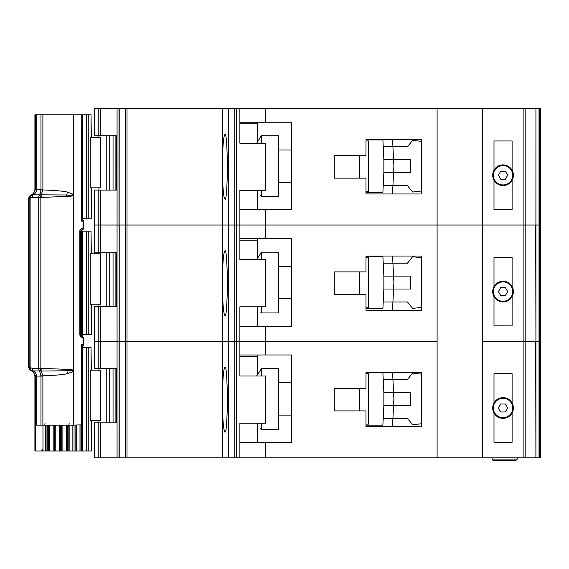 <?xml version="1.0" encoding="UTF-8"?>
<svg xmlns="http://www.w3.org/2000/svg" width="569" height="569" viewBox="0 0 569 569"><rect width="100%" height="100%" fill="white"/><g stroke="black" fill="none" stroke-linecap="round" stroke-linejoin="round"><path stroke-width="0.85" d="M81.587 114.767L88.785 114.767L88.785 218.226L81.922 218.226L81.936 218.994M100.493 137.399L100.493 187.834L90.243 187.834L90.243 137.399L100.493 137.399M91.019 137.399L91.019 114.767L91.332 137.399M91.332 187.834L91.332 218.226L91.019 187.834M88.785 218.226L91.019 218.226M91.019 114.767L88.785 114.767M503.046 184.925A9.701 9.701 0 0 1 493.351 175.224A9.701 9.701 0 0 1 503.046 165.529A9.701 9.701 0 0 1 512.747 175.224A9.701 9.701 0 0 1 503.046 184.925M500.734 179.235L498.416 175.224L500.734 171.219L505.364 171.219L507.676 175.224L505.364 179.235L500.734 179.235M349.914 155.508L334.288 155.508L359.608 155.508L359.608 178.133L334.288 178.133L349.914 178.133M365.974 140.956L368.662 140.956L368.662 191.39L365.974 191.39M365.974 192.358L382.887 192.358L383.221 185.572L407.454 185.572L412.632 192.038L421.579 190.949L421.579 193.979L421.579 139.661L365.974 139.661L365.974 155.508L334.288 155.508L334.288 178.133L334.288 155.508L334.288 178.133L365.974 178.133L365.974 193.979L420.285 193.979M383.862 172.642L383.862 159.711L393.57 159.711L393.869 165.693A9.701 9.701 0 0 1 393.869 166.653L393.57 172.642L383.862 172.642L383.221 185.572L392.93 185.572L392.454 193.979M383.862 159.711L382.887 139.988L374.48 139.988M383.065 143.544L382.887 139.988L365.974 139.988M374.48 192.358L382.887 192.358L383.065 188.801M392.774 188.801L392.574 192.841M392.774 143.544L392.582 139.661L392.93 146.774L383.221 146.774L407.454 146.774L412.632 140.308L421.579 141.397M392.93 185.572L393.57 172.642L410.69 172.642L410.69 159.711L393.57 159.711L392.93 146.774M278.789 182.336L291.613 182.336M278.789 150.01L291.613 150.01M260.68 136.752L261.327 135.785L261.327 143.217M261.327 190.423L261.327 196.561L278.789 196.561L278.789 135.785L261.327 135.785M260.68 195.594L261.327 196.561M260.68 137.058L256.626 143.217L260.68 137.058M493.999 180.238L493.999 209.499L512.1 209.499L512.1 180.238A10.349 10.349 0 0 1 493.999 180.238A10.349 10.349 0 0 1 503.046 164.882A10.349 10.349 0 0 1 512.1 170.216L512.1 140.956L493.999 140.956L493.999 170.216M98.217 190.096L98.217 252.174L94.404 252.174L94.404 225.011L98.217 225.011L94.404 225.011L94.404 190.096L100.628 190.096L100.628 225.011L98.217 225.011L100.628 225.011L100.628 252.174L117.065 252.174L117.065 225.011L100.628 225.011L117.065 225.011L117.065 190.096L100.628 190.096M222.429 171.383C222.735 188.453 223.574 197.706 224.94 199.15C226.142 200.985 226.988 190.21 227.479 166.824C226.988 143.431 226.142 132.655 224.94 134.49C223.574 135.934 222.735 145.187 222.429 162.257L222.429 225.011L127.001 225.011L127.001 457.789L222.429 457.789L222.429 404.154C222.735 421.224 223.574 430.484 224.94 431.921C226.142 433.763 226.988 422.98 227.479 399.594C226.988 376.201 226.142 365.426 224.94 367.261C223.574 368.705 222.735 377.958 222.429 395.035L222.429 457.789L228.71 457.789L228.71 108.629L127.001 108.629L127.001 225.011L119.22 225.011L222.429 225.011L222.429 171.383M117.065 108.629L94.404 108.629L94.404 135.785L117.065 135.785L117.065 108.629L127.001 108.629M539.021 457.789L535.927 457.789L535.927 341.4L539.021 341.4L535.927 341.4L535.927 225.011L539.021 225.011L539.021 457.789L540.55 457.789L540.55 341.4L539.021 341.4L540.55 341.4L540.55 225.011L539.561 225.011L540.55 225.011L540.55 108.629L539.021 108.629L539.021 225.011L535.906 225.011L535.927 108.629L228.71 108.629M539.021 108.629L535.927 108.629L535.927 225.011M117.043 135.785L117.043 190.096M265.751 108.629L265.751 122.207L291.613 122.207L291.613 209.819L265.751 209.819L265.751 225.011L239.883 225.011L239.883 190.423L265.751 190.423L265.751 143.217L239.883 143.217L239.883 108.629M239.883 209.819L265.751 209.819M535.927 341.4L535.699 225.011M525.18 108.629L525.18 225.011L535.906 225.011L523.907 225.011L525.18 225.011L525.18 341.4L523.907 341.4L525.18 341.4L525.18 457.789L535.906 457.789L535.699 341.4M525.18 457.789L523.907 457.789L523.907 225.011L265.751 225.011L265.751 238.589L239.883 238.589M265.751 238.589L291.613 238.589L291.613 326.208L265.751 326.208L265.751 341.4L234.812 341.4L236.526 341.4L236.526 225.011L239.883 225.011L234.812 225.011L236.526 225.011L236.526 108.629M234.812 108.629L234.812 225.011L228.71 225.011L234.812 225.011L234.812 341.4L228.71 341.4L234.812 341.4L234.812 457.789L239.883 457.789L239.883 423.194L265.751 423.194L265.751 375.995L239.883 375.995L239.883 306.805L265.751 306.805L265.751 259.606L239.883 259.606L239.883 225.011L437.099 225.011L437.099 108.629M228.489 108.629L228.489 225.011L222.429 225.011L222.429 287.765C222.735 304.842 223.574 314.095 224.94 315.539C226.142 317.374 226.988 306.599 227.479 283.206C226.988 259.82 226.142 249.037 224.94 250.879C223.574 252.316 222.735 261.576 222.429 278.646L222.429 225.011L228.489 225.011L228.489 341.4L119.22 341.4L222.429 341.4L222.429 287.765L222.429 395.035L222.429 341.4L228.489 341.4L228.489 457.789M125.294 108.629L125.294 457.789L118.985 457.789L119.22 108.629M118.985 108.629L118.985 225.011L117.065 225.011L119.22 225.011L119.22 341.4L98.217 341.4L100.628 341.4L100.628 368.556L117.065 368.556L117.065 306.485L100.628 306.485L100.628 341.4L119.22 341.4L119.22 457.789M523.907 108.629L523.907 225.011L482.356 225.011L482.356 108.629M512.1 180.238A10.349 10.349 0 0 0 512.1 170.216M222.429 162.257L222.429 108.629L222.429 162.257M257.344 209.819L257.344 190.423M257.344 142.122L257.344 123.822L239.883 123.822M265.751 122.207L239.883 122.207M257.344 122.207L257.344 123.822M508.053 184.278L506.531 184.278M499.568 184.278L498.039 184.278M80.364 231.156L88.785 231.156L88.785 334.608L80.364 334.608M100.493 253.788L100.493 304.223L90.243 304.223L90.243 253.788L100.493 253.788M91.019 253.788L91.019 231.156L91.332 253.788M91.332 304.223L91.332 334.608L91.019 304.223M88.785 334.608L91.019 334.608M91.019 231.156L88.785 231.156M503.046 301.314A9.701 9.701 0 0 1 493.351 291.613A9.701 9.701 0 0 1 503.046 281.911A9.701 9.701 0 0 1 512.747 291.613A9.701 9.701 0 0 1 503.046 301.314M500.734 295.624L498.416 291.613L500.734 287.601L505.364 287.601L507.676 291.613L505.364 295.624L500.734 295.624M349.914 271.89L334.288 271.89L359.608 271.89L359.608 294.522L334.288 294.522L349.914 294.522M365.974 257.344L368.662 257.344L368.662 307.779L365.974 307.779M365.974 308.747L382.887 308.747L383.221 301.961L407.454 301.961L412.632 308.426L421.579 307.338L421.579 310.361L421.579 256.05L365.974 256.05L365.974 271.89L334.288 271.89L334.288 294.522L334.288 271.89L334.288 294.522L365.974 294.522L365.974 310.361L420.285 310.361M383.862 289.024L383.862 276.093L393.57 276.093L393.869 282.082A9.701 9.701 0 0 1 393.869 283.042L393.57 289.024L383.862 289.024L383.221 301.961L392.93 301.961L392.454 310.361M383.862 276.093L382.887 256.37L374.48 256.37M383.065 259.926L382.887 256.37L365.974 256.37M374.48 308.747L382.887 308.747L383.065 305.19M392.774 305.19L392.574 309.223M392.774 259.926L392.582 256.05L392.93 263.163L383.221 263.163L407.454 263.163L412.632 256.697L421.579 257.785M392.93 301.961L393.57 289.024L410.69 289.024L410.69 276.093L393.57 276.093L392.93 263.163M278.789 298.725L291.613 298.725M278.789 266.399L291.613 266.399M260.68 253.141L261.327 252.174L261.327 259.606M261.327 306.805L261.327 312.95L278.789 312.95L278.789 252.174L261.327 252.174M260.68 311.983L261.327 312.95M260.68 253.44L256.626 259.606L260.68 253.44M493.999 296.62L493.999 325.881L512.1 325.881L512.1 296.62A10.349 10.349 0 0 1 493.999 296.62A10.349 10.349 0 0 1 503.046 281.264A10.349 10.349 0 0 1 512.1 286.605L512.1 257.344L493.999 257.344L493.999 286.605M98.217 306.485L98.217 368.556L94.404 368.556L94.404 341.4L98.217 341.4L94.404 341.4L94.404 306.485L100.628 306.485M523.907 457.789L482.356 457.789L482.356 341.4L523.907 341.4L482.356 341.4L482.356 225.011L437.099 225.011L437.099 341.4L265.751 341.4L265.751 354.978L239.883 354.978M117.043 252.174L117.043 306.485M239.883 326.208L265.751 326.208M535.906 341.4L525.18 341.4L535.906 341.4M482.356 457.789L437.099 457.789L437.099 341.4L236.526 341.4L236.526 457.789M512.1 296.62A10.349 10.349 0 0 0 512.1 286.605M257.344 326.208L257.344 306.805M257.344 258.511L257.344 240.21L239.883 240.21M98.217 252.174L100.628 252.174M257.344 238.589L257.344 240.21M508.053 300.667L506.531 300.667M499.568 300.667L498.039 300.667M81.964 346.706L81.936 347.545L88.785 347.545L88.785 450.997L74.041 450.997L74.041 425.135M100.493 370.17L100.493 420.605L90.243 420.605L90.243 370.17L100.493 370.17M91.019 370.17L91.019 347.545L91.332 370.17M91.332 420.605L91.332 450.997L91.019 420.605M88.785 450.997L91.019 450.997M91.019 347.545L88.785 347.545M68.188 425.135L68.188 450.997L74.041 450.997M68.188 450.997L60.648 450.997L60.648 425.135M54.795 425.135L54.795 450.997L60.648 450.997M54.795 450.997L47.255 450.997L47.255 425.135M40.947 450.997L47.255 450.997M503.046 417.696A9.701 9.701 0 0 1 493.351 408.001A9.701 9.701 0 0 1 503.046 398.3A9.701 9.701 0 0 1 512.747 408.001A9.701 9.701 0 0 1 503.046 417.696M500.734 412.006L498.416 408.001L500.734 403.99L505.364 403.99L507.676 408.001L505.364 412.006L500.734 412.006M349.914 388.278L334.288 388.278L359.608 388.278L359.608 410.91L334.288 410.91L349.914 410.91M365.974 373.726L368.662 373.726L368.662 424.161L365.974 424.161M365.974 425.135L382.887 425.135L383.221 418.343L407.454 418.343L412.632 424.808L421.579 423.72L421.579 426.75L421.579 372.439L365.974 372.439L365.974 388.278L334.288 388.278L334.288 410.91L334.288 388.278L334.288 410.91L365.974 410.91L365.974 426.75L420.285 426.75M383.862 405.413L383.862 392.482L393.57 392.482L393.869 398.471A9.701 9.701 0 0 1 393.869 399.424L393.57 405.413L383.862 405.413L383.221 418.343L392.93 418.343L392.454 426.75M383.862 392.482L382.887 372.759L374.48 372.759M383.065 376.315L382.887 372.759L365.974 372.759M374.48 425.135L382.887 425.135L383.065 421.579M392.774 421.579L392.574 425.612M392.774 376.315L392.582 372.439L392.93 379.551L383.221 379.551L407.454 379.551L412.632 373.086L421.579 374.174M392.93 418.343L393.57 405.413L410.69 405.413L410.69 392.482L393.57 392.482L392.93 379.551M278.789 415.114L291.613 415.114M278.789 382.781L291.613 382.781M260.68 369.53L261.327 368.556L261.327 375.995M261.327 423.194L261.327 429.339L278.789 429.339L278.789 368.556L261.327 368.556M260.68 428.365L261.327 429.339M260.68 369.829L256.626 375.995L260.68 369.829M493.999 413.009L493.999 442.269L512.1 442.269L512.1 413.009A10.349 10.349 0 0 1 493.999 413.009A10.349 10.349 0 0 1 503.046 397.653A10.349 10.349 0 0 1 512.1 402.987L512.1 373.726L493.999 373.726L493.999 402.987M100.628 457.789L94.404 457.789L94.404 422.874L100.628 422.874L100.628 457.789L117.065 457.789L117.065 422.874L100.628 422.874M117.043 368.556L117.043 422.874M265.751 354.978L291.613 354.978L291.613 442.59L265.751 442.59L265.751 457.789L239.883 457.789M239.883 442.59L265.751 442.59M437.099 457.789L265.751 457.789M234.812 457.789L228.71 457.789M125.294 457.789L127.001 457.789M118.985 457.789L117.065 457.789M517.271 457.789L517.271 459.076L515.976 460.371L493.351 460.371L515.976 460.371M492.057 457.789L492.057 459.076L493.351 460.371M512.1 413.009A10.349 10.349 0 0 0 512.1 402.987M492.057 459.076L492.519 460.072L492.057 459.076L517.271 459.076M257.344 442.59L257.344 423.194M257.344 374.9L257.344 356.592L239.883 356.592M98.217 368.556L100.628 368.556M257.344 354.978L257.344 356.592M508.053 417.049L506.531 417.049M499.568 417.049L498.039 417.049M82.356 346.4L82.178 346.485A1.294 1.159 -119.5 0 1 82.32 346.421L83.522 344.636L83.522 337.524L83.024 337.524A1.942 1.444 -90 0 0 82.846 336.585A1.942 1.444 -90 0 0 81.58 335.582L80.99 335.582L82.434 337.524L83.024 337.524L83.024 344.636L81.417 344.636L82.548 346.073A1.942 1.444 -90 0 0 83.024 344.636L83.465 344.636A1.942 1.885 90 0 1 82.356 346.4L81.943 346.713M83.458 337.524L82.846 336.585M80.99 230.189A1.942 1.444 -90 0 0 82.434 228.247C80.563 228.845 79.703 229.919 79.838 231.476L81.58 230.189A1.942 1.444 -90 0 0 82.846 229.179A1.942 1.444 -90 0 0 83.024 228.247L83.458 228.247M82.846 229.179L82.974 229.599L81.58 230.189A1.942 1.878 90 0 0 82.91 229.62L83.522 228.247L83.522 221.135L82.32 219.342A1.294 1.159 -60.5 0 1 82.178 219.278L82.548 219.698L81.417 221.135L81.908 218.738L82.548 219.698A1.942 1.444 -90 0 1 83.024 221.135L83.024 228.247L82.434 228.247M81.758 424.823L73.678 425.135L73.671 370.455C72.811 369.793 70.478 369.423 66.665 369.338L40.854 368.342L39.61 370.924L40.961 376.102L36.722 376.102C36.43 373.755 35.2 372.034 33.038 370.924L32.291 370.647L32.149 368.342L30.121 367.496L31.274 370.54L32.71 371.109L35.74 376.28L34.915 376.642L34.915 450.997L35.449 450.997L35.449 425.135L36.736 425.135L36.736 376.642L36.722 376.102L35.74 376.28M40.491 194.712L41.153 194.818L41.153 197.265L39.61 194.84L40.854 197.429L66.665 196.426C70.336 196.369 72.668 195.992 73.671 195.316L73.678 114.767L73.444 194.37L67.455 192.123C63.55 191.113 55.357 190.395 42.881 189.954L42.888 114.767L40.961 114.767L40.961 189.669L39.873 194.733L40.491 194.712A3.236 1.458 93.7 0 0 40.171 195.359M40.491 371.059A3.236 1.458 -93.7 0 1 40.171 370.405L39.873 371.031L40.491 371.059L66.644 370.775C69.809 370.17 72.078 370.383 73.444 371.401L73.678 371.401M32.846 194.698L33.038 194.84C35.114 193.851 36.338 192.123 36.722 189.669L36.736 114.767L34.915 114.767L34.915 189.128L35.755 189.128L32.71 194.662L31.274 195.224L30.121 198.275L32.149 197.429L32.291 195.124L32.846 194.698A3.236 3.087 119 0 0 32.291 195.124M32.149 197.429L33.038 194.84L39.61 194.84A3.236 2.226 90 0 0 38.72 197.429L38.72 368.342A3.236 2.226 90 0 0 39.61 370.924L33.038 370.924L32.149 368.342L40.854 368.342L40.854 197.429L32.149 197.429M42.959 425.135L42.959 449.055L40.975 450.997L35.449 450.997M81.758 115.08L81.417 221.135L83.465 221.135A1.942 1.885 -90 0 0 82.356 219.364M36.736 114.767L40.961 114.767M42.888 114.767L73.444 114.767M73.678 114.767L81.417 114.767M79.838 231.476L79.838 334.288C79.809 335.995 80.677 337.068 82.434 337.524L81.474 337.524M73.671 370.455L73.671 195.316M81.922 114.796L81.908 218.738M66.665 196.426L66.644 194.989C69.816 195.594 72.078 195.387 73.444 194.37L73.678 194.37M66.665 369.338L67.455 373.648L73.444 371.401L73.678 425.135M73.444 425.135L42.888 425.135L42.881 375.817C55.357 375.376 63.55 374.651 67.455 373.648M36.736 425.135L42.888 425.135M82.398 346.365L81.908 347.026L81.922 425.107M81.908 347.026L81.417 344.636L81.417 425.135M67.455 192.123L66.644 194.989L41.153 194.818L42.881 189.954L40.954 189.861M28.45 367.496L30.121 367.496L30.121 198.275L28.45 198.275L28.45 367.496L30.605 370.54L31.274 370.54A3.236 3.215 -90 0 1 29.126 367.496L29.126 198.275A3.236 3.215 -90 0 1 31.274 195.224L30.605 195.224C33.322 194.1 34.759 192.066 34.915 189.128M80.336 231.476L80.336 334.288L80.99 335.582L81.58 335.582A1.942 1.878 90 0 1 82.91 336.151L81.58 335.582M40.171 370.405L41.153 368.499L41.153 370.952L42.881 375.817L40.954 375.91M35.74 189.491L42.888 189.669M81.922 347.545L81.95 346.749M32.846 371.066L32.846 371.066A3.236 3.087 -119.1 0 1 32.291 370.647M113.053 190.096L113.053 135.785M109.732 190.096L109.732 135.785M106.787 190.096L106.787 135.785M116.673 135.785L116.673 190.096M86.609 114.767L86.609 218.226M82.569 114.767L82.569 218.226M539.561 457.789L539.561 108.629M540.337 108.629L540.337 457.789M98.217 108.629L98.217 135.785M100.628 108.629L100.628 135.785M113.053 306.485L113.053 252.174M109.732 306.485L109.732 252.174M106.787 306.485L106.787 252.174M116.673 252.174L116.673 306.485M86.609 231.156L86.609 334.608M82.569 231.156L82.569 334.608M81.587 231.156L81.587 334.608M80.969 334.608L80.969 231.156M113.053 422.874L113.053 368.556M109.732 422.874L109.732 368.556M106.787 422.874L106.787 368.556M116.673 368.556L116.673 422.874M86.609 347.545L86.609 450.997M42.981 450.997L42.981 425.135M82.569 347.545L82.569 450.997M45.676 450.997L45.676 425.135M81.587 425.135L81.587 450.997M46.075 450.997L46.075 425.135M80.969 450.997L80.969 425.135M79.987 450.997L79.987 425.135M48.322 425.135L48.322 450.997M76.296 450.997L76.296 425.135M49.503 425.135L49.503 450.997M75.115 450.997L75.115 425.135M53.194 425.135L53.194 450.997M54.176 425.135L54.176 450.997M72.86 425.135L72.86 450.997M69.162 425.135L69.162 450.997M55.776 450.997L55.776 425.135M59.461 450.997L59.461 425.135M67.54 450.997L67.54 425.135M66.573 450.997L66.573 425.135M61.694 425.135L61.694 450.997M62.889 450.997L62.889 425.135M98.217 457.789L98.217 422.874M81.922 218.951L81.922 218.226M35.755 425.135L35.755 376.642L36.736 376.642M36.736 189.128L35.755 189.128L35.755 114.767M80.336 334.288L79.838 334.288M45.065 423.194L44.773 425.135M40.961 425.135L40.961 376.102L42.888 376.102M81.915 218.93L82.398 219.399M68.87 425.135L69.162 423.194M98.928 190.096L98.928 187.834M98.928 137.399L98.928 135.785M115.891 135.785L115.891 190.096M98.928 306.485L98.928 304.223M98.928 253.788L98.928 252.174M115.891 252.174L115.891 306.485M98.928 422.874L98.928 420.605M98.928 370.17L98.928 368.556M115.891 368.556L115.891 422.874M42.675 450.997L42.675 450.051M30.605 370.54C33.322 371.671 34.759 373.698 34.915 376.642M28.45 198.275L30.605 195.224"/></g></svg>
